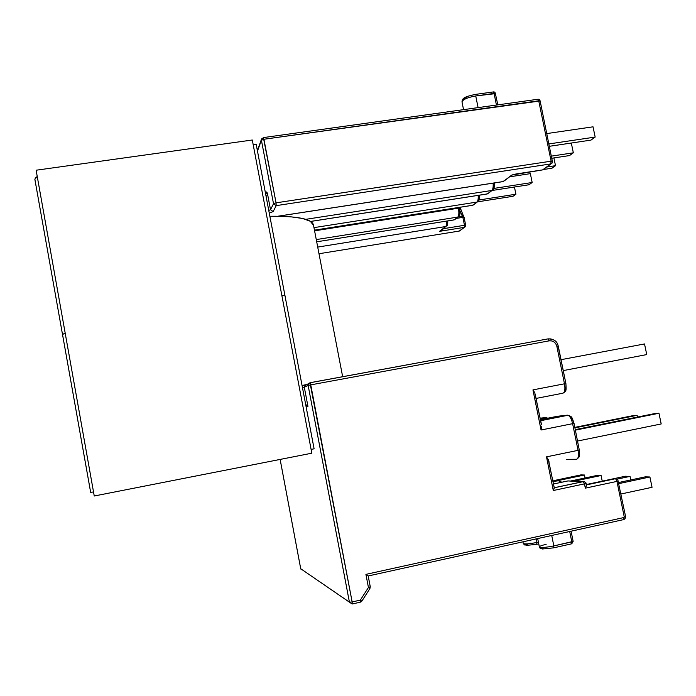 <?xml version="1.0" encoding="UTF-8"?>
<svg xmlns="http://www.w3.org/2000/svg" width="696" height="696" viewBox="0 0 696 696"><rect width="100%" height="100%" fill="white"/><g stroke="black" fill="none" stroke-linecap="round" stroke-linejoin="round"><path stroke-width="1.04" d="M464.032 217.317L462.501 216.282L462.875 217.361L456.272 218.413L462.875 217.361L460.091 211.201L462.501 216.282L458.151 216.978L462.501 216.282L463.962 216.995M370.228 586.711L368.21 575.992L365.922 574.374L368.428 587.476L370.281 586.772L368.175 575.975L623.442 519.642L624.268 516.989L616.952 481.406L585.319 488.148L584.457 483.885L553.294 490.506L546.49 456.854L578.054 450.347L572.617 423.673L541.062 430.006L532.953 389.89L564.482 383.8L556.835 346.286L555.843 343.85L554.051 341.962L551.728 340.901L549.222 340.84L310.755 384.871L352.15 601.953L360.354 600.109L368.428 587.476L365.922 574.374L623.947 517.528L365.922 574.374L367.714 575.618M583.117 481.615L554.268 487.731L583.239 481.641L567.971 480.927L584.744 481.858M553.511 483.981L567.971 480.927L553.511 483.981M494.369 182.952L493.995 187.137L493.081 189.651L491.82 190.469L305.77 219.336L491.82 190.469C492.951 189.356 493.386 186.919 493.142 183.144C493.386 186.919 492.951 189.356 491.82 190.469L493.081 189.651C493.925 189.634 494.395 187.398 494.499 182.935M479.379 195.193L479.039 198.899M459.734 208.2L459.699 214.107L458.934 216.334L457.785 217.074L316.271 239.581L457.785 217.074C458.96 215.656 459.169 212.689 458.412 208.182L314.583 230.828L458.412 208.182C459.169 212.689 458.96 215.656 457.785 217.074L458.934 216.334C459.934 216.186 460.204 213.481 459.734 208.208L459.56 207.347M447.745 220.928L446.771 225.835L445.666 226.548L317.715 247.08L445.666 226.548C446.44 225.809 446.754 223.99 446.606 221.102C446.754 223.99 446.44 225.809 445.666 226.548L446.771 225.835C447.363 225.843 447.719 224.199 447.832 220.91M558.096 346.13L565.892 383.522L532.953 389.89L534.745 392.675M566.057 386.123L565.422 389.934M579.594 452.496L578.915 456.124M571.007 417.356L573.13 420.81L573.843 423.333M560.585 482.067L561.289 482.337M304.343 385.036L305.518 384.757M352.28 603.98L360.345 602.162L360.354 600.109L352.15 601.953L309.972 382.73L310.755 384.871L549.222 340.84L547.961 338.891L310.007 382.722M278.165 216.212L502.155 181.752L277.887 216.212L503.243 181.543L511.63 175.174L516.275 173.913L542.636 169.885L550.771 163.917L276.208 205.633L273.154 211.575L269.256 213.072L273.154 211.575L276.208 205.633L550.771 163.917L542.636 169.885L512.404 174.87M445.945 226.487L439.541 231.342C441.769 230.715 442.917 229.863 442.987 228.793L442.117 230.211L439.541 231.342L464.31 227.357L459.247 231.063L318.994 253.735L459.247 231.063L464.31 227.357L439.541 231.342L445.666 226.548L440.498 230.837M316.697 241.799L454.21 219.875L457.785 217.074L454.21 219.875L316.697 241.799L453.505 220.006L455.349 219.136L453.461 219.988M314.453 230.15L472.958 205.216L476.986 202.066L313.974 227.635L476.986 202.066C477.987 201.083 478.387 198.856 478.178 195.376C478.387 198.856 477.987 201.083 476.986 202.066L472.958 205.216L314.453 230.15L472.123 205.372L474.159 204.441L472.079 205.364M310.564 221.432L487.435 193.897L491.82 190.469L487.435 193.897L310.564 221.432M266.455 192.922L265.663 194.175L266.464 192.061L265.62 193.932L266.464 192.061C266.812 191.661 267.255 192.766 267.795 195.376L270.518 209.714L273.511 203.719L261.409 140.235L257.468 151.102L261.974 138.313L261.409 140.235L263.923 139.252L276.051 202.84L551.128 161.176L538.721 100.798L263.923 139.252L540.139 100.963L538.721 100.798L537.869 99.267L538.721 100.798L551.128 161.176L552.537 161.255L552.067 163.108L550.771 163.917L552.067 163.108L552.537 161.255L551.128 161.176L550.771 163.917L551.128 161.176L276.051 202.84L263.392 137.599L263.923 139.252L261.409 140.235L273.511 203.719L276.051 202.84L276.208 205.633L276.051 202.84L273.511 203.719L276.208 205.633L273.511 203.719L270.518 209.714L268.752 210.427L270.518 209.714L273.154 211.575L270.518 209.714L267.795 195.376L266.037 196.115L267.795 195.376L267.429 193.775L266.716 191.974L266.046 193.819M280.131 459.43L300.759 568.954L280.14 459.43L300.733 568.745L349.427 602.17L308.137 385.445L304.309 387.237L307.945 406.368L306.144 406.977L307.945 406.368L304.309 387.237L308.137 385.445L349.427 602.17L352.159 604.006L352.15 601.953L352.159 604.006L300.733 568.745L301.307 569.772M541.627 426.718L541.062 430.006L572.617 423.673L578.054 450.347C578.942 455.758 578.385 458.734 576.392 459.282L566.3 459.334L576.392 459.282C578.385 458.734 578.942 455.758 578.054 450.347L546.49 456.854L548.291 459.638L548.987 462.335L554.216 487.783M540.505 419.653L557.548 416.26L567.414 415.173L540.67 420.497L568.101 415.268C570.041 416.295 571.547 419.096 572.617 423.673C571.529 419.044 570.015 416.234 568.058 415.251L557.548 416.26L540.505 419.653M536.207 398.399L562.933 393.197C564.856 392.335 565.37 389.203 564.482 383.8C565.37 389.203 564.856 392.335 562.933 393.197L536.207 398.399M552.737 480.144L558.183 480.379L553.007 481.475L559.584 480.623L558.183 480.379L560.628 482.476L558.575 480.457L552.772 480.136M540.2 418.174L545.464 417.591L540.296 418.618L545.464 417.591L547.03 418.348L545.464 417.591L540.2 418.174M462.875 217.361L464.467 225.295L443.065 228.732L464.467 225.295L465.685 225.295L464.467 225.295L464.31 227.357L464.467 225.295L462.875 217.361L464.102 217.369L462.875 217.361M458.29 207.547L458.412 208.182L458.29 207.547M537.686 538.565L539.365 546.943C540.914 547.848 545.734 547.508 553.833 545.916L551.728 535.468L553.833 545.916C546.116 547.447 541.314 547.822 539.409 547.039C539.226 546.325 541.479 545.42 546.16 544.333M569.702 531.5L571.816 541.906L553.833 545.916L553.485 547.874L553.833 545.916L573.139 541.392L571.816 541.906L571.433 543.872L571.816 541.906L569.702 531.5M542.645 548.013L541.906 548.605M542.454 548.987L553.485 547.874M522.931 541.819L523.262 543.48C524.688 544.307 529.256 543.959 536.964 542.436L536.251 538.887L536.964 542.436C529.612 543.907 525.062 544.281 523.305 543.567M538.399 542.123L536.964 542.436L536.651 544.324L536.964 542.436L538.399 542.123M528.308 543.82L525.697 545.055M526.176 545.42L536.651 544.324M535.468 395.502L541.183 423.76M310.607 221.459L486.478 194.08L488.679 193.088L486.434 194.071M546.49 456.854L553.294 490.506L554.312 487.94L548.283 459.612M548.987 462.335L548.935 461.361M554.225 488.583L553.294 490.506L584.457 483.885L583.231 481.641L584.457 483.885L586.171 483.642L584.457 483.885L585.319 488.148L586.397 485.86L586.171 483.642C586.206 482.676 585.223 482.015 583.231 481.641L554.277 487.774M586.397 485.86L585.319 488.148L616.952 481.406L616.23 479.5L617.778 479.805L616.23 479.5L616.952 481.406L618.274 480.971L616.952 481.406L624.268 516.989L625.582 516.502L624.268 516.989L623.442 519.642M564.482 383.8L565.892 383.522L558.262 346.077L556.835 346.286L564.482 383.8M352.15 601.953L349.427 602.17L352.15 601.953M310.755 384.871L308.137 385.445L310.755 384.871M309.972 382.73L308.293 384.061L308.137 385.445L308.293 384.061L309.972 382.73M305.692 404.628L307.484 405.577L305.701 404.628M306.101 384.575L304.457 385.88L304.309 387.237L304.465 385.862L306.101 384.575M302.473 387.663L304.309 387.237L302.473 387.663M305.579 384.74L302.064 385.514M464.023 217.483L460.047 207.278M542.323 169.946L511.891 175.061L504.539 180.699L502.112 181.734M464.31 227.357L465.354 226.705L464.31 227.357M543.907 169.093L551.049 163.847M459.247 231.063L460.273 230.42L459.308 231.055M465.615 225.4L465.354 226.705L465.685 225.295L464.102 217.369M552.389 161.455L540.139 100.963C539.748 99.685 538.991 99.128 537.869 99.267L263.392 137.599L261.409 139.417L257.372 150.571M459.082 231.089L318.994 253.735M572.617 423.673L574.017 423.333L572.617 423.673M578.054 450.347L579.446 449.964L578.054 450.347M579.272 449.947L574.017 423.333C571.738 416.469 572.077 416.808 568.058 415.251L540.714 420.697M553.694 547.83L571.433 543.872M478.457 199.865L478.195 201.283C478.944 201.292 479.379 199.256 479.492 195.176M536.842 544.289L538.747 543.863M532.953 389.89L541.062 430.006M541.532 424.76L534.763 392.701M305.013 385.114L306.745 384.792M548.039 338.874L551.119 338.926L548.039 338.874M556.835 346.286L558.262 346.077C557.461 343.589 556.661 339.126 548.178 338.891L549.222 340.84C553.102 340.544 555.643 342.354 556.835 346.286M547.961 338.891L310.068 382.756L304.457 385.88L304.805 385.149L302.073 385.549M368.21 575.992L370.281 586.772L368.428 587.476L369.88 588.512M370.281 586.772L369.924 588.52L368.428 587.476L360.354 600.109L361.859 601.135L361.146 601.822L361.859 601.135L360.354 600.109L360.345 602.162M478.091 107.619L475.733 95.952L494.073 93.429L496.431 105.052L494.073 93.429L493.064 91.985L494.073 93.429L495.535 93.621L475.733 95.952C467.495 97.475 462.918 99.458 461.996 101.912L461.987 101.712C463.301 99.293 467.886 97.37 475.733 95.952L478.091 107.619M463.727 99.458L464.041 98.484L468.164 96.178L474.672 94.56M495.43 93.856L497.814 104.861M514.448 187.015L515.91 194.219L478.97 200.004L515.91 194.219L513.048 196.281L477.621 201.84L513.048 196.281L515.91 194.219L514.448 187.015M530.361 173.643L509.472 176.845L530.361 173.643L532.17 182.5L493.864 188.425L532.17 182.5L529.056 184.744L492.002 190.495L529.056 184.744L532.17 182.5L530.361 173.643M553.903 157.922L555.495 165.683L546.734 167.014L555.495 165.683L551.998 168.206L543.524 169.502L551.998 168.206L555.495 165.683L553.903 157.922M571.312 143.045L549.457 146.291L571.312 143.045L573.339 152.816L551.476 156.113L573.339 152.816L569.528 155.565L551.911 158.227L569.528 155.565L573.339 152.816L571.312 143.045M593.027 126.82L546.847 133.571L593.027 126.82L595.167 137.077L548.97 143.924L595.167 137.077L590.956 140.114L549.457 146.282L590.956 140.114L595.167 137.077L593.027 126.82M644.522 343.946L561.037 359.684L644.522 343.946L646.741 354.577L563.255 370.594L646.741 354.577L644.522 343.946M658.964 413.25L661.2 423.951L577.619 441.02L661.2 423.951L658.964 413.25L575.401 430.137L658.964 413.25L654.031 413.711L575.296 429.615L654.031 413.711L658.964 413.25M632.594 415.73L637.118 415.303L574.931 427.849L637.118 415.303L637.484 417.052L637.118 415.303L632.594 415.73L574.835 427.379L632.594 415.73M620.954 494.012L652.048 487.304L620.954 494.012M645.253 476.847L649.907 476.986L618.822 483.624L649.907 476.986L652.048 487.304L649.907 476.986L645.253 476.847L618.596 482.537L645.253 476.847M586.354 484.529L625.312 476.238L630.037 476.386L617.074 479.144L630.037 476.386L630.767 479.935L630.037 476.386L625.312 476.238L586.354 484.529M597.281 475.394L570.555 481.04L597.281 475.394L601.083 475.507L574.148 481.206L601.083 475.507L602.231 481.145L601.083 475.507L597.281 475.394M580.916 474.898L555.478 480.257L580.916 474.898L584.449 475.011L558.966 480.379L584.449 475.011L585.058 477.978L584.449 475.011L580.916 474.898M585.988 483.746L586.337 484.912M615.151 478.726L614.707 478.874L615.151 478.726M616.23 479.5L615.334 478.744L616.23 479.5M625.373 516.423L625.582 516.502C625.539 518.024 624.999 519.007 623.955 519.46M313.522 225.295L313.426 224.808C311.712 218.883 297.192 216.03 269.865 216.247L290.267 216.734L302.508 218.466L310.251 221.241L313.522 225.295M90.663 492.35L62.536 334.585L65.154 332.949L62.527 334.558L65.154 332.949L62.527 334.558L90.654 492.35L93.525 491.959L90.654 492.35M284.899 295.278L314.105 448.816L284.899 295.278L281.906 295.783L284.899 295.278L256.154 144.168L253.17 144.585L256.154 144.168L284.899 295.278L281.906 295.783L284.899 295.278M311.103 449.407L314.105 448.816L311.103 449.407M62.501 334.411L34.861 179.324L37.245 176.532L35.487 177.724L34.87 179.359M36.122 170.224L94.247 496.004L311.825 453.192L252.3 140.009L36.122 170.224L252.3 140.009L311.825 453.192L94.247 496.004L36.122 170.224M540.331 418.792L546.021 417.661L547.813 418.192M553.033 481.632L558.575 480.457L561.759 482.241M586.423 484.894L615.334 478.744L617.787 479.814L625.582 516.502M563.847 392.753L565.343 391.343C565.483 389.777 566.544 392.849 565.892 383.522M460.273 230.42L464.537 227.296M579.446 449.964C579.785 454.967 579.733 457.228 579.281 456.767L577.315 458.899M571.781 543.759L573.139 541.392L571.077 531.196M544.142 547.378C541.471 549.013 539.878 548.874 539.365 546.943M455.349 219.136L458.072 217.004M474.159 204.441L477.282 201.997M488.679 193.088L492.133 190.391M530.952 543.124C523.114 544.924 525.584 546.055 523.262 543.48M361.859 601.135L369.915 588.529M463.553 109.646L461.996 101.912C462.327 98.249 463.84 96.962 474.985 94.465L493.299 91.95C494.282 91.689 495.021 92.237 495.535 93.621M504.539 180.699L511.116 175.566M342.658 376.71L313.426 224.808"/></g></svg>
